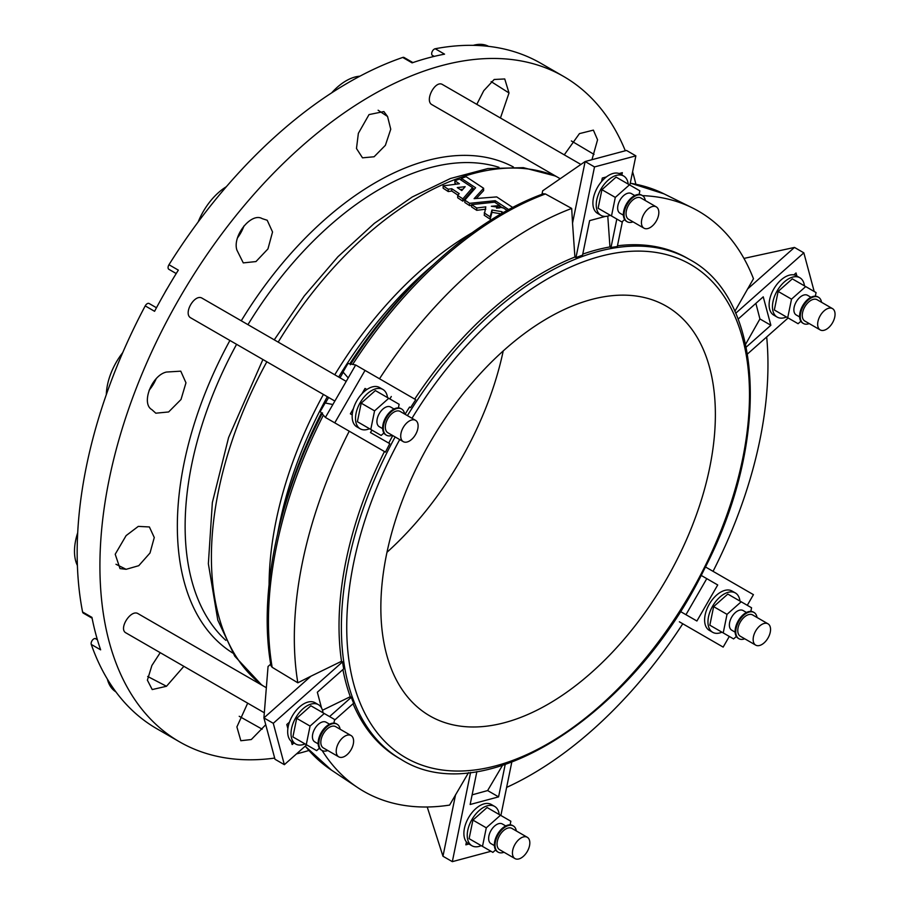<?xml version="1.0" encoding="UTF-8"?>
<svg xmlns="http://www.w3.org/2000/svg" width="907" height="907" viewBox="0 0 907 907"><rect width="100%" height="100%" fill="white"/><g stroke="black" fill="none" stroke-linecap="round" stroke-linejoin="round"><path stroke-width="1.36" d="M786.46 316.997A22.709 13.106 -60 0 1 777.163 317.087A22.709 13.106 -60 0 1 773.002 311.18A22.709 13.106 -60 0 1 780.485 286A22.709 13.106 -60 0 1 799.872 277.757A22.709 13.106 -60 0 1 804.441 285.864M784.714 315.987L774.34 309.99L778.138 291.43L792.31 278.857L805.699 286.578L791.516 299.151L778.138 291.43M777.163 317.087L773.818 315.16A22.709 13.106 -60 0 1 769.658 309.242A22.709 13.106 -60 0 1 777.14 284.072A22.709 13.106 -60 0 1 796.527 275.83L799.872 277.757M815.336 296.181L816.073 292.576L805.699 286.578M791.516 299.151L787.718 317.722L774.34 309.99M787.718 317.722L798.092 323.708L800.858 321.271M799.611 316.94L796.221 314.978A11.349 6.553 -60 0 1 796.221 301.872A11.349 6.553 -60 0 1 807.57 295.319L810.971 297.281M817.955 326.724A12.301 7.097 -60 0 1 822.003 313.085A12.301 7.097 -60 0 1 832.501 308.618A12.301 7.097 -60 0 1 832.501 322.824A12.301 7.097 -60 0 1 820.2 329.921A12.301 7.097 -60 0 1 817.955 326.724M820.2 329.921L804.815 321.033A12.301 7.097 -60 0 1 802.57 317.835A12.301 7.097 -60 0 1 806.618 304.196A12.301 7.097 -60 0 1 817.116 299.729L832.501 308.618M809.225 323.584A15.136 8.741 -60 0 1 803.398 323.493A15.136 8.741 -60 0 1 800.632 319.559A15.136 8.741 -60 0 1 805.62 302.768A15.136 8.741 -60 0 1 818.533 297.281A15.136 8.741 -60 0 1 821.527 302.28M803.069 323.289A15.136 8.741 -60 0 1 802.729 323.107A15.136 8.741 -60 0 1 799.963 319.173A15.136 8.741 -60 0 1 804.951 302.382A15.136 8.741 -60 0 1 817.865 296.884A15.136 8.741 -60 0 1 818.193 297.099M308.856 750.497A384.137 221.784 -60 0 1 296.51 753.887M274.674 758.082A384.137 221.784 -60 0 1 179.473 741.801A384.137 221.784 -60 0 1 179.473 298.233A384.137 221.784 -60 0 1 563.61 76.449A384.137 221.784 -60 0 1 625.308 150.766M632.598 171.774A384.137 221.784 -60 0 1 635.841 184.144M434.215 56.393L432.129 55.18A3.787 2.188 -60 0 1 432.208 51.529A3.787 2.188 -60 0 1 435.201 48.751A384.137 221.784 -60 0 1 484.61 45.951A384.137 221.784 -60 0 1 540.867 63.32L563.61 76.449M176.219 273.551L168.861 269.3A3.787 2.188 -60 0 1 168.974 264.731A384.137 221.784 -60 0 1 212.986 202.771A384.137 221.784 -60 0 1 348.798 82.344A384.137 221.784 -60 0 1 402.731 57.447L412.095 62.855A384.137 221.784 -60 0 1 444.566 54.159L435.201 48.751M92.106 618.2L83.308 613.121A3.787 2.188 -60 0 1 82.582 611.976A384.137 221.784 -60 0 1 77.163 552.817A384.137 221.784 -60 0 1 113.556 374.976A384.137 221.784 -60 0 1 145.211 305.897L154.575 311.305A384.137 221.784 -60 0 1 178.339 270.139L168.974 264.731M179.473 741.801L156.73 728.672A384.137 221.784 -60 0 1 113.556 688.628A384.137 221.784 -60 0 1 91.278 644.435L100.643 649.843A384.137 221.784 -60 0 1 91.947 617.384L82.582 611.976M97.31 639.458L95.847 638.664A32.164 18.571 -60 0 1 95.314 638.562L97.4 639.764M95.847 638.664L97.23 639.186M91.278 644.435A3.787 2.188 -60 0 1 92.197 640.467A3.787 2.188 -60 0 1 95.314 638.562M145.211 305.897A3.787 2.188 -60 0 1 149.111 303.505L156.469 307.756M433.625 56.529L432.48 55.599L433.897 56.461M402.731 57.447A3.787 2.188 -60 0 1 404.091 57.504L412.889 62.583M155.585 380.056A301.827 174.257 -60 0 1 155.993 378.956M237.645 237.543A301.827 174.257 -60 0 1 238.382 236.636M387.561 116.493L390.747 129.225L385.384 145.324L374.103 156.764L362.505 157.829L356.474 148.499L358.367 133.34L369.036 114.588L383.876 111.561L387.561 116.493L378.117 110.235M476.81 104.35L483.748 90.711L494.202 79.476L504.745 78.966L509.02 92.979L500.449 118.001M564.267 154.836L579.437 133.624L593.382 130.132L597.566 139.791L591.954 159.7M265.74 724.727L251.307 739.534L240.843 740.736L236.897 726.915L247.69 703.163M183.872 666.328L166.491 686.27L152.217 689.558L147.388 680.171L151.888 665.5L160.222 652.677M126.118 535.606L138.295 526.389L149.394 526.956L154.269 537.522L150.006 553.009L138.748 565.696L126.118 569.313L120.007 568.587L115.212 554.234L126.118 535.606M166.491 372.04L180.776 371.167L185.969 382.811L181.003 399.511L168.634 411.959L155.811 413.195L151.888 409.658C140.8 403.581 151.798 375.101 166.491 372.04M262.18 218.632L267.202 220.254L272.542 231.977L267.95 248.915L255.967 261.567L243.28 262.894L236.897 250.083C232.203 235.888 251.33 212.057 262.18 218.632M560.209 178.724L432.083 104.747C424.113 100.96 435.326 79.601 442.616 84.612L580.899 164.45M334.853 401.053L190.946 317.972C182.67 314.003 194.744 293.108 202.295 298.301L346.213 381.382M264.322 712.777L126.039 632.939C118.046 629.118 130.959 608.733 138.204 613.744L266.341 687.721M507.659 210.787L503.068 207.76L491.356 206.274L499.746 205.572L494.61 202.182L471.606 204.619L476.742 207.998L485.789 206.864L484.202 215.231L490.165 219.154L491.957 212.329L501.696 213.95M471.606 204.619L471.606 206.932L476.742 210.322L485.789 209.177M496.537 208.134L499.746 207.884L499.746 205.572M512.716 207.476L496.707 196.91L474.112 198.667L483.624 188.271L466.085 176.695A294.219 169.87 120 0 0 461.323 178.35L475.608 187.772L464.826 200.152L464.826 202.465L469.622 205.628L471.606 205.356M472.536 188.066L474.27 189.2M476.334 198.429L483.624 190.595L483.624 188.271M499.746 206.014L502.625 207.907M451.731 191.026L451.731 188.713L459.203 193.633L457.706 195.459L462.842 198.848L472.536 187.624L459.486 179.019A294.219 169.87 120 0 0 454.895 180.788L459.407 183.77L443.138 185.878L443.138 188.191L448.239 191.547L451.731 191.026L457.967 195.141M454.895 180.788L454.895 183.112L456.391 184.098M457.706 195.459L457.706 197.783L462.842 201.161L472.536 189.948L472.536 187.624M386.994 552.272A236.534 136.572 120 0 0 503.226 350.93M331.656 92.865A48.252 27.856 -60 0 1 359.886 76.199M198.191 221.92A48.252 27.856 -60 0 1 226.365 186.706M243.96 225.956A26.496 15.294 -60 0 1 237.589 237.736M473.25 45.35A48.252 27.856 -60 0 1 488.59 46.359M115.903 691.871A48.252 27.856 -60 0 1 107.355 679.094M77.39 565.492A48.252 27.856 -60 0 1 77.707 532.715M156.129 378.809A26.496 15.294 -60 0 1 149.122 390.225M106.323 394.602A48.252 27.856 -60 0 1 122.751 352.596M462.842 201.161L462.842 198.848M443.138 185.878L448.239 189.234L451.731 188.713M448.239 191.547L448.239 189.234M461.788 190.549L465.166 186.683L457.275 187.579L461.788 190.549M462.921 189.234L460.246 189.54M469.622 205.628L469.622 203.315L495.211 200.696L509.485 210.118M495.211 202.578L495.211 200.696M461.323 180.232L461.323 178.35M464.826 200.152L469.622 203.315M503.068 212.748L503.068 212.544A289.458 167.115 -60 0 1 504.247 212.079M476.742 210.322L476.742 207.998M484.202 212.907L490.165 216.841L491.957 210.005L501.696 211.637L503.068 212.544M490.165 219.154L490.165 216.841M491.957 212.329L491.957 210.005M501.696 213.53L501.696 211.637M371.904 430.088L370.475 432.548L389.783 443.693A288.573 166.616 120 0 0 385.464 452.128L325.398 417.435L320.216 411.54L325.16 402.991L332.858 404.522L355.669 364.999L347.971 363.469L343.039 372.017L348.209 377.913M343.231 372.233L340.012 377.811M328.651 397.47L325.432 403.048M541.967 194.291L542.681 190.81L585.14 161.525L626.499 150.449L635.864 155.857L629.877 185.073M306.679 744.874L284.356 764.669L273.279 723.31L263.914 717.902L268.053 666.486L270.705 664.139M349.229 431.199A334.91 193.361 120 0 0 297.825 682.801L272.157 667.291L270.955 665.647C258.336 594.176 277.859 499.122 322.518 412.912M322.132 750.52A334.91 193.361 120 0 0 357.596 787.537A334.91 193.361 120 0 0 449.6 805.087L468.534 772.639M353.05 703.753A288.573 166.616 120 0 0 398.785 758.071L401.155 759.442C483.148 811.686 632.678 716.258 703.923 569.993C770.394 442.763 765.157 299.934 689.728 259.606A288.573 166.616 120 0 0 492.626 312.416A288.573 166.616 120 0 0 407.424 415.644M284.356 764.669L274.991 759.261L263.914 717.902L310.942 676.191L297.825 682.801M310.942 676.191L341.52 661.294L342.54 661.883A288.573 166.616 120 0 0 343.696 668.856L317.337 692.234L321.554 707.993M385.464 452.128L384.443 451.527A288.573 166.616 120 0 0 341.52 661.294M384.443 451.527L359.818 437.31M322.484 710.238L350.295 696.701L351.315 697.29A288.573 166.616 120 0 0 353.628 703.242L334.479 720.226M342.914 669.559A288.573 166.616 120 0 0 350.295 696.701M605.377 216.41L589.618 220.628L582.555 255.15A288.573 166.616 120 0 0 575.945 257.633L574.913 257.032A288.573 166.616 120 0 0 490.256 311.056A288.573 166.616 120 0 0 414.714 399.091M334.762 422.843L365.033 370.407L415.746 399.681A288.573 166.616 120 0 0 410.599 407.64L409.567 407.039A288.573 166.616 120 0 0 405.066 414.272M392.765 435.575A288.573 166.616 120 0 0 388.752 443.092M689.728 259.606L687.359 258.246A288.573 166.616 120 0 0 617.452 245.797M622.429 221.478L617.304 246.545A288.573 166.616 120 0 0 610.989 247.532L609.957 246.931A288.573 166.616 120 0 0 582.77 254.119M548.111 317.938A236.534 136.572 120 0 0 393.581 526.377A236.534 136.572 120 0 0 429.85 715.918A236.534 136.572 120 0 0 666.384 579.346A236.534 136.572 120 0 0 666.384 306.215A236.534 136.572 120 0 0 548.111 317.938M351.315 697.29L329.57 716.575M293.936 742.98L292.167 744.545L291.306 741.336M287.882 728.548L286.793 724.512L289.446 722.165M273.279 723.31L342.54 661.883M350.317 364.773C402.64 282.995 475.2 218.564 543.406 193.747L545.424 193.962L571.693 208.44A334.91 193.361 120 0 0 379.511 378.763M574.913 257.032L572.532 223.111L585.14 161.525L594.504 166.933L635.864 155.857M571.693 208.44L572.532 223.111M409.567 407.039L410.599 407.64M389.874 398.955L391.291 396.495M352.222 414.907L350.374 413.83L353.435 408.535M361.972 393.74L365.033 388.434L366.893 389.5M365.033 370.407L355.669 364.999M325.398 417.435L332.858 404.522M734.84 311.362L753.479 278.744A334.91 193.361 120 0 0 692.279 207.839A334.91 193.361 120 0 0 642.496 195.64M609.957 246.931L607.781 216.081M616.817 219.052L610.989 247.532M601.59 181.513L602.305 178.033L606.341 176.956M619.13 173.532L622.338 172.67L621.862 174.983M575.945 257.633L594.504 166.933M713.049 571.342A334.91 193.361 120 0 0 766.687 336.962M745.611 344.263L759.919 318.947L755.882 303.357M747.436 289.129L794.475 247.43L743.944 258.416M759.919 318.947L770.859 325.262L746.212 347.12M738.105 319.117L763.241 296.827L770.859 325.262M793.852 274.878L796.029 272.95L796.856 276.011M788.126 317.96L747.481 353.991M735.69 313.266L803.84 252.838L814.191 291.487M803.84 252.838L794.475 247.43M506.616 787.412A334.91 193.361 120 0 0 682.778 623.778M679.366 621.805L723.162 647.099L729.307 636.442M472.116 794.861L487.637 790.564L502.41 765.508M427.231 806.992L442.967 856.242L455.575 794.657M487.637 790.564L498.578 796.879L470.143 804.498L476.878 771.574M505.176 764.601L498.578 796.879M468.919 844.009L465.858 844.836L466.436 841.979M490.993 851.288L452.332 861.65L470.597 772.424M511.763 762.265L500.879 815.484M452.332 861.65L442.967 856.242M685.964 614.697L706.78 578.643L701.145 575.389L717.72 584.958L696.905 621.012L680.329 611.443M706.78 578.643L717.72 584.958M705.453 566.943L753.434 594.652L747.289 605.309M305.013 743.921A22.709 13.106 -60 0 1 295.716 744.012A22.709 13.106 -60 0 1 295.716 717.788A22.709 13.106 -60 0 1 318.425 704.682A22.709 13.106 -60 0 1 322.575 710.589A22.709 13.106 -60 0 1 322.994 712.777M333.889 723.106L334.626 719.5L310.874 705.782L296.691 718.355L292.893 736.915L303.267 742.912M295.716 744.012L292.371 742.073A22.709 13.106 -60 0 1 292.371 715.861A22.709 13.106 -60 0 1 315.08 702.744L318.425 704.682M324.252 713.503L310.069 726.076L306.271 744.636L316.656 750.633L319.411 748.184M306.271 744.636L292.893 736.915M310.069 726.076L296.691 718.355M318.164 743.865L314.774 741.903A11.349 6.553 -60 0 1 312.7 738.944A11.349 6.553 -60 0 1 316.441 726.36A11.349 6.553 -60 0 1 326.123 722.233L329.524 724.194M353.311 738.74A12.301 7.097 -60 0 1 349.263 752.379A12.301 7.097 -60 0 1 338.764 756.846A12.301 7.097 -60 0 1 338.764 742.64A12.301 7.097 -60 0 1 351.066 735.543A12.301 7.097 -60 0 1 353.311 738.74M338.764 756.846L323.368 747.958A12.301 7.097 -60 0 1 323.368 733.752A12.301 7.097 -60 0 1 335.669 726.654L351.066 735.543M327.79 750.508A15.136 8.741 -60 0 1 321.951 750.418A15.136 8.741 -60 0 1 321.951 732.935A15.136 8.741 -60 0 1 337.087 724.194A15.136 8.741 -60 0 1 339.864 728.14A15.136 8.741 -60 0 1 340.08 729.205M321.622 750.214A15.136 8.741 -60 0 1 321.282 750.032A15.136 8.741 -60 0 1 321.282 732.55A15.136 8.741 -60 0 1 336.418 723.809A15.136 8.741 -60 0 1 336.746 724.013M721.961 632.202A22.709 13.106 -60 0 1 712.664 632.292A22.709 13.106 -60 0 1 712.664 606.069A22.709 13.106 -60 0 1 735.373 592.963A22.709 13.106 -60 0 1 739.942 601.058M720.215 631.193L709.841 625.195L713.639 606.636L727.811 594.062L741.189 601.783L727.017 614.356L713.639 606.636M712.664 632.292L709.319 630.365A22.709 13.106 -60 0 1 709.319 604.141A22.709 13.106 -60 0 1 732.017 591.035L735.373 592.963M750.837 611.386L751.574 607.781L741.189 601.783M727.017 614.356L723.219 632.927L709.841 625.195M723.219 632.927L733.593 638.913L736.348 636.476M735.112 632.145L731.722 630.184A11.349 6.553 -60 0 1 731.722 617.077A11.349 6.553 -60 0 1 743.071 610.524L746.472 612.474M755.701 630.921A12.301 7.097 -60 0 1 768.002 623.823A12.301 7.097 -60 0 1 768.002 638.029A12.301 7.097 -60 0 1 755.701 645.126A12.301 7.097 -60 0 1 755.701 630.921M755.701 645.126L740.316 636.238A12.301 7.097 -60 0 1 740.316 622.043A12.301 7.097 -60 0 1 752.617 614.935L768.002 623.823M744.726 638.789A15.136 8.741 -60 0 1 738.899 638.698A15.136 8.741 -60 0 1 738.899 621.216A15.136 8.741 -60 0 1 754.034 612.474A15.136 8.741 -60 0 1 757.028 617.486M738.57 638.494A15.136 8.741 -60 0 1 738.23 638.313A15.136 8.741 -60 0 1 738.23 620.83A15.136 8.741 -60 0 1 753.366 612.089A15.136 8.741 -60 0 1 753.694 612.304M369.523 428.716A22.709 13.106 -60 0 1 360.215 428.807A22.709 13.106 -60 0 1 360.215 402.583A22.709 13.106 -60 0 1 382.924 389.477A22.709 13.106 -60 0 1 387.493 397.572M398.388 407.901L399.125 404.295L375.373 390.577L361.19 403.15L357.392 421.71L367.777 427.707M360.215 428.807L356.87 426.88A22.709 13.106 -60 0 1 356.87 400.656A22.709 13.106 -60 0 1 379.58 387.538L382.924 389.477M388.752 398.298L374.568 410.871L370.77 429.442L357.392 421.71M374.568 410.871L361.19 403.15M370.77 429.442L381.155 435.428L383.91 432.99M382.675 428.66L379.273 426.698A11.349 6.553 -60 0 1 379.273 413.592A11.349 6.553 -60 0 1 390.634 407.028L394.023 408.989M415.565 434.532A12.301 7.097 -60 0 1 403.264 441.641A12.301 7.097 -60 0 1 403.264 427.435A12.301 7.097 -60 0 1 415.565 420.338A12.301 7.097 -60 0 1 415.565 434.532M403.264 441.641L387.879 432.752A12.301 7.097 -60 0 1 387.879 418.546A12.301 7.097 -60 0 1 400.168 411.449L415.565 420.338M392.289 435.303A15.136 8.741 -60 0 1 386.45 435.213A15.136 8.741 -60 0 1 386.45 417.73A15.136 8.741 -60 0 1 401.597 408.989A15.136 8.741 -60 0 1 404.59 414M386.133 435.009A15.136 8.741 -60 0 1 385.781 434.827A15.136 8.741 -60 0 1 385.781 417.345A15.136 8.741 -60 0 1 400.928 408.603A15.136 8.741 -60 0 1 401.245 408.808M481.243 845.664A22.709 13.106 -60 0 1 471.935 845.755A22.709 13.106 -60 0 1 469.384 824.848A22.709 13.106 -60 0 1 487.444 805.779A22.709 13.106 -60 0 1 494.644 806.425A22.709 13.106 -60 0 1 499.213 814.52M479.497 844.655L469.112 838.658L472.91 820.098L487.093 807.525L500.471 815.246L486.288 827.819L472.91 820.098M471.935 845.755L468.59 843.816A22.709 13.106 -60 0 1 466.039 822.91A22.709 13.106 -60 0 1 484.1 803.851A22.709 13.106 -60 0 1 491.299 804.486L494.644 806.425M486.288 827.819L482.49 846.39L492.875 852.376L495.63 849.927M510.108 824.848L510.845 821.243L500.471 815.246M482.49 846.39L469.112 838.658M494.394 845.607L490.993 843.646A11.349 6.553 -60 0 1 490.993 830.54A11.349 6.553 -60 0 1 502.353 823.975L505.743 825.937M523.384 836.934A12.301 7.097 -60 0 1 527.284 837.286A12.301 7.097 -60 0 1 527.284 851.48A12.301 7.097 -60 0 1 514.983 858.589A12.301 7.097 -60 0 1 513.6 847.263A12.301 7.097 -60 0 1 523.384 836.934M514.983 858.589L499.598 849.7A12.301 7.097 -60 0 1 498.215 838.374A12.301 7.097 -60 0 1 507.999 828.046A12.301 7.097 -60 0 1 511.888 828.397L527.284 837.286M504.009 852.251A15.136 8.741 -60 0 1 498.17 852.161A15.136 8.741 -60 0 1 496.469 838.227A15.136 8.741 -60 0 1 508.51 825.506A15.136 8.741 -60 0 1 513.317 825.937A15.136 8.741 -60 0 1 516.31 830.948M497.852 851.956A15.136 8.741 -60 0 1 497.501 851.775A15.136 8.741 -60 0 1 495.8 837.83A15.136 8.741 -60 0 1 507.841 825.121A15.136 8.741 -60 0 1 512.648 825.551A15.136 8.741 -60 0 1 512.977 825.755M610.241 215.254A22.709 13.106 -60 0 1 608.144 215.991A22.709 13.106 -60 0 1 600.944 215.344A22.709 13.106 -60 0 1 600.944 189.121A22.709 13.106 -60 0 1 623.653 176.015A22.709 13.106 -60 0 1 628.222 184.121M639.118 194.438L639.854 190.833L616.091 177.114L601.919 189.688L598.121 208.247L608.495 214.245M600.944 215.344L597.6 213.417A22.709 13.106 -60 0 1 597.6 187.193A22.709 13.106 -60 0 1 620.297 174.087L623.653 176.015M629.469 184.835L615.297 197.409L601.919 189.688M615.297 197.409L611.499 215.979L598.121 208.247M611.499 215.979L621.873 221.966L624.628 219.528M623.392 215.197L620.003 213.236A11.349 6.553 -60 0 1 618.721 202.783A11.349 6.553 -60 0 1 627.757 193.248A11.349 6.553 -60 0 1 631.351 193.576L634.753 195.538M647.881 228.53A12.301 7.097 -60 0 1 643.981 228.179A12.301 7.097 -60 0 1 643.981 213.973A12.301 7.097 -60 0 1 656.283 206.875A12.301 7.097 -60 0 1 657.666 218.202A12.301 7.097 -60 0 1 647.881 228.53M643.981 228.179L628.596 219.29A12.301 7.097 -60 0 1 628.596 205.095A12.301 7.097 -60 0 1 640.898 197.987L656.283 206.875M633.007 221.841A15.136 8.741 -60 0 1 631.975 222.181A15.136 8.741 -60 0 1 627.179 221.75A15.136 8.741 -60 0 1 627.179 204.268A15.136 8.741 -60 0 1 642.315 195.527A15.136 8.741 -60 0 1 645.308 200.538M626.85 221.546A15.136 8.741 -60 0 1 626.51 221.365A15.136 8.741 -60 0 1 626.51 203.882A15.136 8.741 -60 0 1 641.646 195.141A15.136 8.741 -60 0 1 641.975 195.356M126.118 569.313L115.983 564.267M166.491 686.27L147.682 676.463M262.18 729.183L239.21 716.281M594.028 154.394L571.376 140.948M509.02 92.979L491.129 81.596M232.748 653.029A280.682 162.047 -60 0 1 229.913 340.465M241.262 320.795A280.682 162.047 -60 0 1 513.373 166.979M225.82 640.353A275.331 158.963 -60 0 1 236.591 344.32M247.951 324.661A275.331 158.963 -60 0 1 498.929 167.307M262.69 685.613A294.56 170.062 -60 0 1 266.839 361.791M278.2 342.12A294.56 170.062 -60 0 1 556.581 176.627M269.084 584.505A289.231 166.99 -60 0 1 323.414 394.443M334.762 374.784A289.231 166.99 -60 0 1 472.196 232.702M277.644 533.679A292.587 168.929 -60 0 1 327.325 396.699M338.674 377.04A292.587 168.929 -60 0 1 432.446 265.536M281.862 516.854A314.933 181.831 -60 0 1 321.441 412.934M349.796 363.832A314.933 181.831 -60 0 1 419.986 277.61M305.274 746.121A332.892 192.193 120 0 0 331.338 770.032L357.596 787.537M323.391 415.157A332.892 192.193 120 0 0 272.157 667.291M395.135 436.947A288.573 166.616 120 0 0 401.155 759.442M399.704 439.578A284.798 164.428 120 0 0 468.295 770.644A284.798 164.428 120 0 0 748.955 412.039A284.798 164.428 120 0 0 495.993 316.554A284.798 164.428 120 0 0 412.005 418.274M545.424 193.962A332.892 192.193 120 0 0 352.687 364.41M630.286 183.101L663.992 193.849A332.892 192.193 120 0 0 630.252 183.237M818.533 297.281L817.865 296.884M803.398 323.493L802.729 323.107M261.738 685.057L234.743 656.158L217.793 620.127L208.361 563.757L212.351 502.569L228.598 437.525L262.905 359.512M274.254 339.842L304.242 295.988L337.96 256.715L374.33 223.36L412.197 197L450.405 178.509L487.819 168.566L523.316 167.659L555.628 176.071M305.171 746.212L331.338 770.032M663.992 193.849L692.279 207.839M288.211 726.564L287.19 725.974M337.087 724.194L336.418 723.809M321.951 750.418L321.282 750.032M754.034 612.474L753.366 612.089M738.899 638.698L738.23 638.313M167.444 288.177A42.901 42.901 0 0 0 164.745 292.848M364.07 391.699L363.378 391.302M352.721 411.37L352.029 410.973M401.597 408.989L400.928 408.603M386.45 435.213L385.781 434.827M513.317 825.937L512.648 825.551M498.17 852.161L497.501 851.775M604.788 178.237L603.767 177.647M642.315 195.527L641.646 195.141M627.179 221.75L626.51 221.365"/></g></svg>

